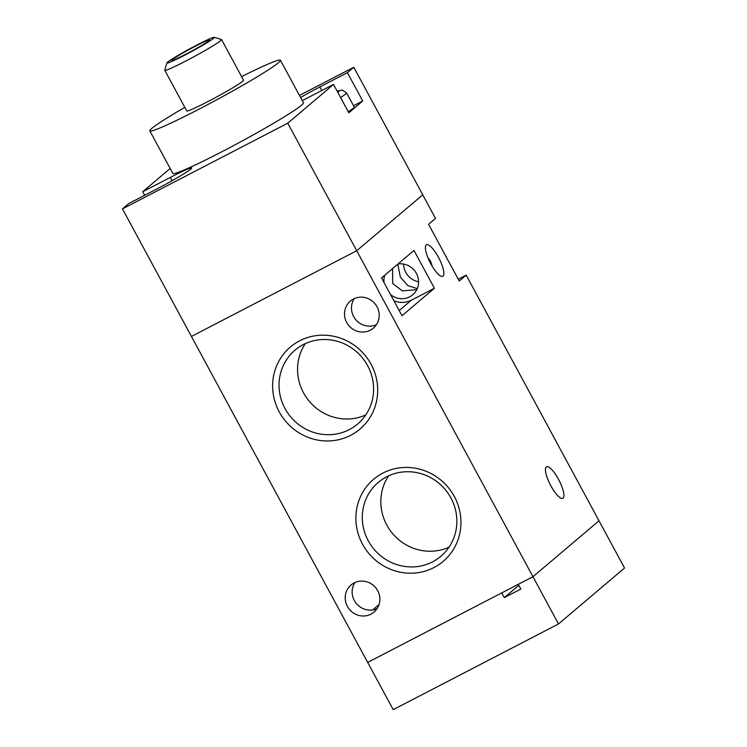 <?xml version="1.0" encoding="UTF-8"?>
<svg xmlns="http://www.w3.org/2000/svg" width="747" height="747" viewBox="0 0 747 747"><rect width="100%" height="100%" fill="white"/><g stroke="black" fill="none" stroke-linecap="round" stroke-linejoin="round"><path stroke-width="1.12" d="M454.335 496.512A53.803 51.618 49.7 0 1 433.96 567.552A53.803 51.618 49.7 0 1 362.5 544.124A53.803 51.618 49.7 0 1 382.875 473.075A53.803 51.618 49.7 0 1 454.335 496.512M368.252 540.763A48.424 46.454 -130.3 0 0 440.87 556.282A48.424 46.454 -130.3 0 0 450.899 497.904A48.424 46.454 -130.3 0 0 378.281 482.385A48.424 46.454 -130.3 0 0 368.252 540.763M371.072 364.265A53.803 51.618 49.7 0 1 350.698 435.314A53.803 51.618 49.7 0 1 279.247 411.877A53.803 51.618 49.7 0 1 299.612 340.837A53.803 51.618 49.7 0 1 371.072 364.265M284.99 408.516A48.424 46.454 -130.3 0 0 357.617 424.044A48.424 46.454 -130.3 0 0 367.636 365.666A48.424 46.454 -130.3 0 0 295.018 350.147A48.424 46.454 -130.3 0 0 284.99 408.516M305.374 343.583A48.424 46.454 -130.3 0 0 303.525 392.819A48.424 46.454 -130.3 0 0 365.787 414.912M388.636 475.82A48.424 46.454 -130.3 0 0 386.787 525.057A48.424 46.454 -130.3 0 0 449.05 547.149M546.253 466.959A17.751 4.893 62.6 0 0 550.595 485.298A17.751 4.893 62.6 0 0 562.855 498.314A17.751 4.893 62.6 0 0 563.107 498.137A17.751 4.893 62.6 0 0 558.765 479.807A17.751 4.893 62.6 0 0 546.505 466.791A17.751 4.893 62.6 0 0 546.253 466.959M416.77 289.659L402.381 290.891L392.698 283.515L392.558 268.593M426.201 244.923A17.751 4.893 62.6 0 0 430.543 263.261A17.751 4.893 62.6 0 0 442.803 276.278A17.751 4.893 62.6 0 0 443.055 276.101A17.751 4.893 62.6 0 0 438.713 257.771A17.751 4.893 62.6 0 0 426.453 244.755A17.751 4.893 62.6 0 0 426.201 244.923M390.513 294.514A17.751 17.032 -130.3 0 0 412.717 294.794A17.751 17.032 -130.3 0 0 416.396 273.393A17.751 17.032 -130.3 0 0 398.011 263.98M354.274 298.613A17.751 17.032 -130.3 0 0 353.658 316.579A17.751 17.032 -130.3 0 0 376.385 324.721M377.011 306.756A17.751 17.032 49.7 0 1 373.332 328.157A17.751 17.032 49.7 0 1 346.701 322.471A17.751 17.032 49.7 0 1 350.38 301.06A17.751 17.032 49.7 0 1 377.011 306.756M354.956 582.539A17.751 17.032 -130.3 0 0 354.33 600.513A17.751 17.032 -130.3 0 0 377.067 608.656M377.683 590.681A17.751 17.032 49.7 0 1 374.014 612.092A17.751 17.032 49.7 0 1 347.383 606.396A17.751 17.032 49.7 0 1 351.062 584.994A17.751 17.032 49.7 0 1 377.683 590.681M397.777 264.177L400.345 277.034L407.806 285.569L417.237 288.65M403.604 264.065A17.751 17.032 -130.3 0 0 405.789 272.422A17.751 17.032 -130.3 0 0 418.581 281.75M432.27 266.324L430.645 261.329L427.984 257.827M367.673 662.412L191.428 336.439L356.721 250.74L422.746 194.818L435.52 218.432L428.573 224.324L459.218 281.012L466.175 275.12L624.539 568.019L558.504 623.95L393.221 709.65L367.673 662.412L501.741 592.894L504.3 597.619L520.827 589.047L518.269 584.322L532.966 576.703L599.001 520.78L532.966 576.703L367.673 662.412M372.716 609.926L379.037 604.575M172.062 180.727L170.279 177.441A32.28 1.952 -28.4 0 1 191.727 167.972A32.28 1.952 -28.4 0 1 190.877 169.037A32.28 1.952 -28.4 0 1 156.375 189.215L128.829 203.492L122.461 208.889L287.754 123.19L558.504 623.95M434.418 288.239L413.987 250.45L381.549 277.921L401.979 315.72L434.418 288.239L411.466 300.145A21.523 20.645 49.7 0 1 393.893 300.752M384.742 275.213A17.751 17.032 -130.3 0 0 384.014 282.487M466.175 275.12L458.256 279.229M172.249 59.732A21.523 1.298 -28.4 0 0 171.735 60.488A21.523 1.298 -28.4 0 0 189.056 52.514A21.523 1.298 -28.4 0 0 208.973 40.683A21.523 1.298 -28.4 0 0 209.552 40.039A21.523 1.298 -28.4 0 0 193.118 47.397A21.523 1.298 -28.4 0 0 172.249 59.732M213.567 38.302A26.901 1.625 -28.4 0 0 214.184 37.35A26.901 1.625 -28.4 0 0 192.427 47.388A26.901 1.625 -28.4 0 0 167.655 62.113A26.901 1.625 -28.4 0 0 166.945 62.897A26.901 1.625 -28.4 0 0 187.366 53.784A26.901 1.625 -28.4 0 0 213.567 38.302M214.184 37.35L221.457 39.507A32.28 1.952 151.6 0 1 221.56 39.582A32.28 1.952 151.6 0 1 220.71 40.646A32.28 1.952 151.6 0 1 190.121 58.77A32.28 1.952 151.6 0 1 164.77 70.283A32.28 1.952 151.6 0 1 164.76 70.153L166.945 62.897M164.77 70.283L186.731 110.911A32.28 1.952 -28.4 0 0 212.092 99.398A32.28 1.952 -28.4 0 0 242.682 81.274A32.28 1.952 -28.4 0 0 243.531 80.209L221.56 39.582M348.251 111.705A29.591 1.783 -28.4 0 0 353.49 108.082A29.591 1.783 -28.4 0 0 354.265 107.101L346.608 92.927A29.591 1.783 151.6 0 1 345.824 93.907A29.591 1.783 151.6 0 1 340.585 97.53M184.817 107.363A74.252 4.482 -28.4 0 0 151.772 128.409A74.252 4.482 -28.4 0 0 149.82 130.874A74.252 4.482 -28.4 0 0 208.133 104.384A74.252 4.482 -28.4 0 0 278.491 62.711A74.252 4.482 -28.4 0 0 280.442 60.246A74.252 4.482 -28.4 0 0 241.608 76.652M149.82 130.874L172.809 173.388A74.252 4.482 -28.4 0 0 231.122 146.907A74.252 4.482 -28.4 0 0 301.48 105.224A74.252 4.482 -28.4 0 0 303.431 102.759L280.442 60.246M287.754 123.19L333.507 84.43L348.83 112.778L362.734 101.004L353.546 105.766M362.734 101.004L347.411 72.655L319.865 86.941A32.28 1.952 -28.4 0 0 300.574 97.474M347.411 72.655L353.779 67.258L299.463 95.429M170.157 168.495L142.733 191.718L170.279 177.441M302.264 100.612A32.28 1.952 -28.4 0 0 305.962 98.716L333.507 84.43M122.461 208.889L191.428 336.439L356.721 250.74L422.746 194.818L353.779 67.258M144.657 195.284L142.733 191.718M518.81 585.321L504.3 597.619M399.187 310.547L411.466 300.145M337.756 92.283A24.212 1.466 -28.4 0 0 338.68 91.564A24.212 1.466 -28.4 0 0 337.186 91.237M321.789 90.508L319.865 86.941M346.608 92.927L342.21 90.06L337.158 91.19"/></g></svg>
